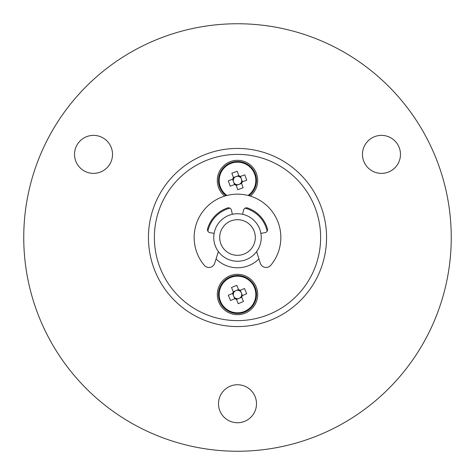 <?xml version="1.0" encoding="UTF-8"?>
<svg xmlns="http://www.w3.org/2000/svg" width="475" height="475" viewBox="0 0 475 475"><rect width="100%" height="100%" fill="white"/><g stroke="black" fill="none" stroke-linecap="round" stroke-linejoin="round"><path stroke-width="0.71" d="M242.642 214.314L243.55 210.199A3.04 3.04 0 0 1 247.499 207.973A31.172 31.172 0 0 1 267.431 228.796A3.04 3.04 0 0 1 265.038 232.643L260.888 233.373M256.625 251.578L260.294 263.209A6.086 6.086 0 0 0 270.768 265.282A43.344 43.344 0 0 0 267.217 205.948A43.344 43.344 0 0 0 207.783 205.948A43.344 43.344 0 0 0 204.232 265.282A6.086 6.086 0 0 0 214.706 263.209L218.375 251.578M214.112 233.373L209.962 232.643A3.04 3.04 0 0 1 207.569 228.796A31.172 31.172 0 0 1 227.501 207.973A3.04 3.04 0 0 1 231.45 210.199L232.358 214.314M226.937 195.463A18.317 18.317 0 0 1 223.832 168.304A18.317 18.317 0 0 1 251.168 168.304A18.317 18.317 0 0 1 248.063 195.463M226.082 195.688A19 19 0 0 1 223.452 167.711A19 19 0 0 1 251.548 167.711A19 19 0 0 1 248.918 195.688A19 19 0 0 0 251.548 167.711A19 19 0 0 0 223.452 167.711A19 19 0 0 0 226.082 195.688M234.668 184.543L230.209 186.147L228.285 180.779L232.738 179.182A4.94 4.94 0 0 1 233.457 177.668L231.853 173.209L237.221 171.285L238.818 175.738A4.94 4.94 0 0 1 240.332 176.457L244.791 174.853L246.715 180.221L242.262 181.818A4.94 4.94 0 0 1 241.543 183.332L243.147 187.791L237.779 189.715L236.182 185.262A4.94 4.94 0 0 1 234.668 184.543L235.535 184.235A4.222 4.222 0 0 0 235.873 184.395L236.182 185.262M232.613 179.229L234.537 184.591M236.229 185.387L241.591 183.463M241.543 183.332L241.235 182.465A4.222 4.222 0 0 0 241.395 182.127L242.262 181.818M242.387 181.771L240.463 176.409M240.332 176.457L239.697 176.682M241.205 178.481A4.222 4.222 0 0 0 239.127 176.605L238.818 175.738M238.771 175.613L233.409 177.537M233.457 177.668L233.765 178.535A4.222 4.222 0 0 0 233.605 178.873L232.738 179.182M241.644 179.698A4.222 4.222 0 0 1 241.395 182.127M241.235 182.465A4.222 4.222 0 0 1 235.873 184.395M235.535 184.235A4.222 4.222 0 0 1 233.795 182.519M233.356 181.302A4.222 4.222 0 0 1 233.605 178.873M233.765 178.535A4.222 4.222 0 0 1 239.127 176.605M254.422 287.482A18.317 18.317 0 0 1 235.119 312.663A18.317 18.317 0 0 1 222.965 283.355A18.317 18.317 0 0 1 254.422 287.482M255.051 287.221A19 19 0 0 1 235.03 313.34A19 19 0 0 1 222.419 282.94A19 19 0 0 1 255.051 287.221A19 19 0 0 1 235.03 313.34A19 19 0 0 1 222.419 282.94A19 19 0 0 1 255.051 287.221M241.68 297.136L243.491 301.506L238.224 303.691L236.413 299.321A4.94 4.94 0 0 1 234.864 298.68L230.494 300.491L228.309 295.224L232.679 293.413A4.94 4.94 0 0 1 233.32 291.864L231.509 287.494L236.776 285.309L238.587 289.679A4.94 4.94 0 0 1 240.136 290.32L244.506 288.509L246.691 293.776L242.321 295.587A4.94 4.94 0 0 1 241.68 297.136L241.324 296.287A4.222 4.222 0 0 0 241.466 295.937L242.321 295.587M236.467 299.446L241.733 297.261M242.446 295.533L240.261 290.267M240.136 290.32L239.287 290.676A4.222 4.222 0 0 0 238.937 290.534L238.587 289.679M238.533 289.554L233.267 291.739M233.32 291.864L233.676 292.713A4.222 4.222 0 0 0 233.534 293.063L232.679 293.413M232.554 293.467L234.739 298.733M234.864 298.68L235.713 298.324A4.222 4.222 0 0 0 236.063 298.466L236.413 299.321M233.676 292.713A4.222 4.222 0 0 1 235.303 290.896M236.502 290.397A4.222 4.222 0 0 1 238.937 290.534M239.287 290.676A4.222 4.222 0 0 1 241.466 295.937M241.324 296.287A4.222 4.222 0 0 1 239.697 298.104M238.498 298.603A4.222 4.222 0 0 1 236.063 298.466M235.713 298.324A4.222 4.222 0 0 1 233.534 293.063M261.25 237.5A23.75 23.75 0 0 1 237.5 261.25A23.75 23.75 0 0 1 213.75 237.5A23.75 23.75 0 0 1 237.5 213.75A23.75 23.75 0 0 1 261.25 237.5M219.688 237.5A17.812 17.812 0 0 1 246.406 222.074A17.812 17.812 0 0 1 246.406 252.926A17.812 17.812 0 0 1 219.688 237.5M237.5 451.25A213.75 213.75 0 0 1 52.387 130.625A213.75 213.75 0 0 1 422.613 130.625A213.75 213.75 0 0 1 237.5 451.25M237.5 384.75A19 19 0 0 0 221.047 413.25A19 19 0 0 0 253.953 413.25A19 19 0 0 0 237.5 384.75M381.478 135.375A19 19 0 0 0 365.02 163.875A19 19 0 0 0 397.931 163.875A19 19 0 0 0 381.478 135.375M93.522 135.375A19 19 0 0 0 77.069 163.875A19 19 0 0 0 109.98 163.875A19 19 0 0 0 93.522 135.375M237.5 326.562A89.062 89.062 0 0 1 160.372 192.969A89.062 89.062 0 0 1 314.628 192.969A89.062 89.062 0 0 1 237.5 326.562M237.5 320.625A83.125 83.125 0 0 1 165.514 195.938A83.125 83.125 0 0 1 309.486 195.938A83.125 83.125 0 0 1 237.5 320.625M216.066 258.893A30.281 30.281 0 0 0 258.934 258.893M267.122 231.212A30.281 30.281 0 0 0 245.076 208.181M229.924 208.181A30.281 30.281 0 0 0 207.878 231.212M237.5 274.312A20.188 20.188 0 0 0 220.02 304.594A20.188 20.188 0 0 0 254.98 304.594A20.188 20.188 0 0 0 237.5 274.312M250.319 196.098A20.188 20.188 0 0 0 237.5 160.312A20.188 20.188 0 0 0 224.681 196.098"/></g></svg>
